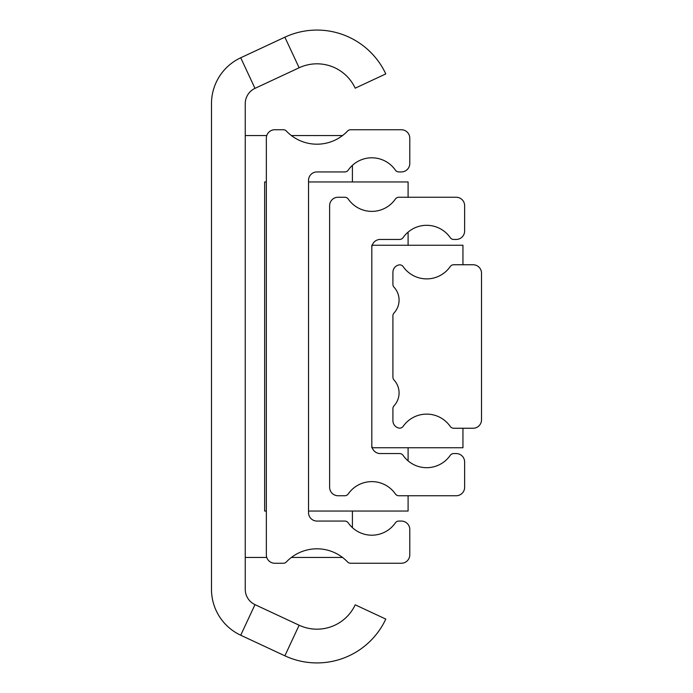 <?xml version="1.0" encoding="UTF-8"?>
<svg xmlns="http://www.w3.org/2000/svg" width="693" height="693" viewBox="0 0 693 693"><rect width="100%" height="100%" fill="white"/><g stroke="black" fill="none" stroke-linecap="round" stroke-linejoin="round"><path stroke-width="1.04" d="M245.244 589.345A16.875 16.875 0 0 0 254.989 604.634L299.133 625.225A42.186 42.186 0 0 0 355.206 604.816L385.793 619.083A75.944 75.944 0 0 1 284.875 655.812L240.722 635.23A50.632 50.632 0 0 1 211.486 589.345L211.486 103.655A50.632 50.632 0 0 1 240.722 57.77L284.875 37.188A75.944 75.944 0 0 1 385.793 73.917L355.206 88.184A42.186 42.186 0 0 0 299.133 67.775L254.989 88.366A16.875 16.875 0 0 0 245.244 103.655L245.244 589.345M342.559 135.551L291.372 135.551M266.762 135.551L245.244 135.551M245.244 557.449L266.762 557.449M291.372 557.449L342.559 557.449M352.408 527.633L352.408 511.044M352.408 181.956L352.408 165.367M274.774 129.747A8.437 8.437 0 0 0 266.337 138.184L266.337 554.816A8.437 8.437 0 0 0 274.774 563.253L283.316 563.253A4.219 4.219 0 0 0 286.374 561.945A42.186 42.186 0 0 1 347.557 561.945A4.219 4.219 0 0 0 350.615 563.253L401.351 563.253A8.437 8.437 0 0 0 409.788 554.816L409.788 529.504A8.437 8.437 0 0 0 401.351 521.067L398.839 521.067A4.219 4.219 0 0 0 395.374 522.877A28.69 28.69 0 0 1 348.25 522.877A4.219 4.219 0 0 0 344.785 521.067L316.97 521.067A8.437 8.437 0 0 1 308.532 512.629L308.532 180.371A8.437 8.437 0 0 1 316.97 171.933L344.785 171.933A4.219 4.219 0 0 0 348.25 170.123A28.69 28.69 0 0 1 395.374 170.123A4.219 4.219 0 0 0 398.839 171.933L401.351 171.933A8.437 8.437 0 0 0 409.788 163.496L409.788 138.184A8.437 8.437 0 0 0 401.351 129.747L350.615 129.747A4.219 4.219 0 0 0 347.557 131.055A42.186 42.186 0 0 1 286.374 131.055A4.219 4.219 0 0 0 283.316 129.747L274.774 129.747M266.337 511.044L264.648 511.044L264.648 181.956L266.337 181.956M308.532 511.044L408.099 511.044L408.099 495.746M308.532 181.956L408.099 181.956L408.099 197.254M408.099 232.12L408.099 245.244M408.099 447.756L408.099 460.88M371.812 247.877A8.437 8.437 0 0 1 380.249 239.44L399.636 239.44A4.219 4.219 0 0 0 403.101 237.63A28.69 28.69 0 0 1 450.225 237.63A4.219 4.219 0 0 0 453.69 239.44L456.193 239.44A8.437 8.437 0 0 0 464.631 231.003L464.631 205.691A8.437 8.437 0 0 0 456.193 197.254L398.839 197.254A4.219 4.219 0 0 0 395.374 199.064A28.69 28.69 0 0 1 348.25 199.064A4.219 4.219 0 0 0 344.785 197.254L338.063 197.254A8.437 8.437 0 0 0 329.625 205.691L329.625 487.309A8.437 8.437 0 0 0 338.063 495.746L344.785 495.746A4.219 4.219 0 0 0 348.25 493.936A28.69 28.69 0 0 1 395.374 493.936A4.219 4.219 0 0 0 398.839 495.746L456.193 495.746A8.437 8.437 0 0 0 464.631 487.309L464.631 461.997A8.437 8.437 0 0 0 456.193 453.56L453.69 453.56A4.219 4.219 0 0 0 450.225 455.37A28.69 28.69 0 0 1 403.101 455.37A4.219 4.219 0 0 0 399.636 453.56L380.249 453.56A8.437 8.437 0 0 1 371.812 445.123L371.812 245.244M372.236 245.244L462.95 245.244L462.95 264.752M462.95 428.248L462.95 447.756L372.236 447.756M371.812 445.123L371.812 447.756M394.031 287.205A18.988 18.988 0 0 1 394.031 312.976A4.219 4.219 0 0 0 392.914 315.835L392.914 377.165A4.219 4.219 0 0 0 394.031 380.024A18.988 18.988 0 0 1 394.031 405.795A4.219 4.219 0 0 0 392.914 408.653L392.914 420.651A7.597 7.597 0 0 0 398.7 428.023A4.219 4.219 0 0 0 403.161 426.351A28.69 28.69 0 0 1 450.225 426.429A4.219 4.219 0 0 0 453.69 428.248L473.068 428.248A8.437 8.437 0 0 0 481.514 419.802L481.514 273.198A8.437 8.437 0 0 0 473.068 264.752L453.69 264.752A4.219 4.219 0 0 0 450.225 266.571A28.69 28.69 0 0 1 403.161 266.649A4.219 4.219 0 0 0 398.7 264.977A7.597 7.597 0 0 0 392.914 272.349L392.914 284.347A4.219 4.219 0 0 0 394.031 287.205M254.989 604.634L240.722 635.23M254.989 88.366L240.722 57.77M299.133 67.775L284.875 37.188M299.133 625.225L284.875 655.812"/></g></svg>
